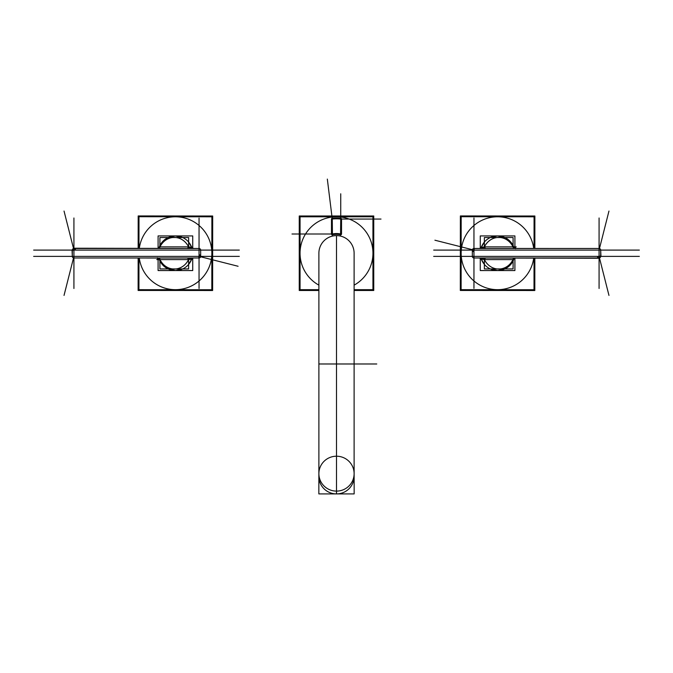 <?xml version="1.0" encoding="UTF-8"?>
<svg xmlns="http://www.w3.org/2000/svg" width="673" height="673" viewBox="0 0 673 673"><rect width="100%" height="100%" fill="white"/><g stroke="black" fill="none" stroke-linecap="round" stroke-linejoin="round"><path stroke-width="1.01" d="M340.765 233.834L340.731 234.002A19.736 19.736 0 0 0 332.269 234.002L332.269 218.792L340.731 218.792L340.731 234.002L340.731 219.061A34.474 34.474 0 0 0 332.269 219.061L331.469 219.061A0.808 0.808 0 0 1 332.176 218.262A0.808 0.808 0 0 0 331.469 219.061L331.469 234.002L332.269 234.002L332.176 218.262A0.808 0.808 0 0 0 331.469 219.162L332.269 219.061L331.469 219.061L332.269 219.061L332.176 218.262L332.269 219.061A34.474 34.474 0 0 1 340.731 219.061L340.731 234.002L332.269 234.002A19.736 19.736 0 0 1 340.731 234.002L341.531 234.002A0.808 0.808 0 0 1 340.555 234.784A18.928 18.928 0 0 0 332.445 234.784A0.808 0.808 0 0 1 331.469 234.002L331.469 219.061A0.808 0.808 0 0 1 332.176 218.262A35.282 35.282 0 0 1 340.824 218.262A0.808 0.808 0 0 1 341.531 219.061L341.531 234.002A0.808 0.808 0 0 1 340.555 234.784A0.808 0.808 0 0 0 341.531 234.002L341.531 219.061L340.731 219.061L340.824 218.262A0.808 0.808 0 0 1 341.531 219.061A0.808 0.808 0 0 0 340.824 218.262L340.731 219.061L341.531 219.061L341.531 234.002L341.531 219.061L340.731 219.061L340.824 218.262A0.808 0.808 0 0 1 341.531 219.061L381.002 219.061M300.057 260.939A37.251 37.251 0 0 1 300.057 245.527A37.251 37.251 0 0 0 300.057 260.939A37.251 37.251 0 0 1 300.057 245.527A37.251 37.251 0 0 0 300.057 260.939M336.5 215.983A37.251 37.251 0 0 1 344.206 216.79A37.251 37.251 0 0 0 328.794 216.79A37.251 37.251 0 0 1 336.5 215.983A37.251 37.251 0 0 0 328.794 216.79A37.251 37.251 0 0 1 344.206 216.79A37.251 37.251 0 0 0 336.5 215.983L336.5 216.79A36.443 36.443 0 0 1 354.116 285.142A36.443 36.443 0 0 0 336.5 216.79L336.5 215.983L336.5 216.79A36.443 36.443 0 0 0 318.884 285.142A36.443 36.443 0 0 1 336.66 216.79A36.443 36.443 0 0 1 354.116 285.142M372.943 245.527A37.251 37.251 0 0 1 372.943 260.939A37.251 37.251 0 0 0 372.943 245.527A37.251 37.251 0 0 1 372.943 260.939A37.251 37.251 0 0 0 372.943 245.527M318.884 473.657L318.884 476.459L318.884 473.657A17.616 17.448 -0 0 0 336.5 491.105L336.5 363.984L318.884 363.984L318.884 473.657A17.616 17.448 -0 0 0 336.5 491.105A17.616 17.448 180 0 1 318.884 473.657L318.884 253.233A17.616 17.616 0 0 1 336.5 235.617A17.616 17.616 0 0 1 354.116 253.233A17.616 17.616 0 0 0 336.5 235.617L336.5 363.984L376.771 363.984L354.116 363.984L376.771 363.984L354.116 363.984L354.116 253.233L354.116 473.657A17.616 17.448 180 0 1 336.5 491.105L336.5 235.617A17.616 17.616 0 0 0 318.884 253.233L318.884 363.984L336.5 363.984L336.5 235.617M354.116 473.657L354.116 476.459L354.116 473.657A17.616 17.448 -0 0 1 336.5 491.105A17.616 17.448 180 0 1 318.884 473.657A17.616 17.448 180 0 1 336.5 456.21A17.616 17.448 180 0 1 354.116 473.657A17.616 17.448 180 0 1 336.5 491.105A17.616 17.448 -0 0 0 354.116 473.657L354.116 363.984L336.5 363.984C313.87 363.984 313.87 363.984 336.5 363.984C359.13 363.984 359.13 363.984 336.5 363.984L336.5 493.906A17.616 17.448 -0 0 1 318.884 476.459A17.616 17.448 -0 0 0 336.5 493.906A17.616 17.448 -0 0 0 354.116 476.459A17.616 17.448 -0 0 1 336.5 493.906A17.616 17.448 -0 0 0 354.065 475.054M327.33 179.094L332.269 219.061L332.445 234.784A18.928 18.928 0 0 1 340.555 234.784A18.928 18.928 0 0 0 332.445 234.784A18.928 18.928 0 0 1 340.555 234.784L340.286 236.03M73.921 248.219L199.048 248.48A1.607 1.607 0 0 1 200.663 250.095L200.663 256.379A1.607 1.607 0 0 1 199.048 257.986L73.921 257.986A1.607 1.607 0 0 1 72.314 256.379L72.314 250.095A1.607 1.607 0 0 1 73.921 248.48L73.921 250.095L72.314 250.095A1.607 1.607 0 0 1 73.921 248.48L199.048 248.48A1.607 1.607 0 0 1 200.663 250.095L200.663 256.379L200.663 250.095A1.607 1.607 0 0 0 199.048 248.48A1.607 1.607 0 0 1 200.663 250.095L199.048 250.095L200.663 250.095L199.048 250.095L199.048 248.48L73.921 248.48L158.769 248.48A1.607 1.136 90 0 0 159.913 246.873L157.995 248.48L158.769 248.48A1.607 1.136 90 0 0 159.913 246.873L188.633 246.873A1.607 1.136 -90 0 1 187.489 248.48A1.607 1.136 90 0 0 188.633 246.873L187.489 248.48L193.774 248.387M158.954 258.659L157.995 257.986L73.921 257.986L73.921 256.379L200.663 256.379L199.048 256.379L199.048 250.095L73.921 250.095L73.921 256.379L73.921 250.095L199.048 250.095L199.048 256.379L199.048 248.48L199.048 250.095L33.65 250.095M158.761 248.48A17.321 17.321 0 0 1 191.721 247.42L193.235 248.48A1.607 1.607 0 0 0 193.235 248.48L191.721 247.412L188.633 242.053L191.721 247.412L188.633 246.873L159.913 246.873L158.954 247.807M158.929 258.55L157.743 258.011L159.913 259.601A1.607 1.136 90 0 0 158.769 257.986A1.607 1.136 -90 0 1 159.913 259.601L157.398 257.717L159.913 259.601L188.633 259.601L191.721 259.055L188.633 264.422L192.15 258.407L193.235 257.986A1.607 1.607 0 0 1 193.235 257.986L187.489 257.986A1.607 1.136 -90 0 1 188.633 259.601L191.721 259.046A1.607 1.607 0 0 1 192.554 258.138L193.235 257.986A1.607 1.607 0 0 1 193.235 257.986L191.628 259.601L191.889 258.718M182.703 237.527L168.115 237.527L182.703 237.527L175.283 235.92L168.115 237.527M159.913 245.51L159.038 247.588M159.038 258.878L159.913 260.956M168.115 268.939L175.518 270.554L182.703 268.939L168.115 268.939L182.703 268.939L175.476 270.554L169.941 269.663M138.461 248.48A37.251 37.251 0 0 1 138.966 245.502A37.251 37.251 0 0 0 138.461 248.48A37.251 37.251 0 0 1 138.966 245.502A37.251 37.251 0 0 0 138.461 248.48M167.888 216.748A37.251 37.251 0 0 1 182.989 216.765A37.251 37.251 0 0 0 167.888 216.748A37.251 37.251 0 0 1 182.989 216.765A37.251 37.251 0 0 0 167.888 216.748M175.409 290.484L212.626 290.517L212.66 253.267A37.251 37.251 0 0 0 211.86 245.561A37.251 37.251 0 0 1 212.66 253.267A37.251 37.251 0 0 0 211.86 245.561A37.251 37.251 0 0 1 211.852 260.973A37.251 37.251 0 0 0 212.66 253.267L211.86 253.267A36.443 36.443 0 0 1 177.773 289.609A36.443 36.443 0 0 1 139.277 257.986A36.443 36.443 0 0 0 177.689 289.609A36.443 36.443 0 0 0 211.852 253.443A36.443 36.443 0 0 0 211.86 253.267L212.66 253.267L211.86 253.267A36.443 36.443 0 0 0 177.807 216.866A36.443 36.443 0 0 0 139.277 248.48A36.443 36.443 0 0 1 177.807 216.866A36.443 36.443 0 0 1 211.86 253.267A36.443 36.443 0 0 1 211.852 253.443A36.443 36.443 0 0 1 177.689 289.609A36.443 36.443 0 0 1 139.277 257.986M182.93 289.718A37.251 37.251 0 0 1 167.829 289.71A37.251 37.251 0 0 0 182.93 289.718A37.251 37.251 0 0 1 167.829 289.71A37.251 37.251 0 0 0 182.93 289.718M138.958 260.905A37.251 37.251 0 0 1 138.461 257.986A37.251 37.251 0 0 0 138.958 260.905A37.251 37.251 0 0 1 138.461 257.986A37.251 37.251 0 0 0 138.958 260.905M191.889 247.748L191.628 246.873L193.235 248.48L191.721 247.412L188.633 246.873L188.633 237.527L159.913 237.527L159.913 246.873L157.995 248.48L158.769 248.48A1.607 1.136 90 0 0 159.913 246.873L158.853 248.034M599.079 258.255L473.952 257.986A1.607 1.607 0 0 1 472.337 256.379L472.337 250.095A1.607 1.607 0 0 1 473.952 248.48L599.079 248.48A1.607 1.607 0 0 1 600.686 250.095L600.686 256.379A1.607 1.607 0 0 1 599.079 257.986L599.079 256.379L600.686 256.379A1.607 1.607 0 0 1 599.079 257.986L473.952 257.986A1.607 1.607 0 0 1 472.337 256.379L472.337 250.095L472.337 256.379A1.607 1.607 0 0 0 473.952 257.986A1.607 1.607 0 0 1 472.337 256.379L473.952 256.379L472.337 256.379L473.952 256.379L473.952 257.986L599.079 257.986L514.231 257.986A1.607 1.136 -90 0 0 513.087 259.601L515.005 257.986L514.231 257.986A1.607 1.136 -90 0 0 513.087 259.601L484.367 259.601A1.607 1.136 90 0 1 485.511 257.986A1.607 1.136 -90 0 0 484.367 259.601L485.511 257.986L479.226 258.079M514.046 247.807L515.005 248.48L599.079 248.48L599.079 250.095L472.337 250.095L473.952 250.095L473.952 256.379L599.079 256.379L599.079 250.095L599.079 256.379L473.952 256.379L473.952 250.095L473.952 257.986L473.952 256.379L639.35 256.379M514.239 257.986A17.321 17.321 0 0 1 481.279 259.046L479.765 257.986A1.607 1.607 0 0 0 479.765 257.986L481.279 259.055L484.367 264.422L481.279 259.055L484.367 259.601L513.087 259.601L514.046 258.659M514.071 247.916L515.257 248.455L513.087 246.873A1.607 1.136 -90 0 0 514.231 248.48A1.607 1.136 90 0 1 513.087 246.873L515.602 248.749L513.087 246.873L484.367 246.873L481.279 247.412L484.367 242.053L480.85 248.059L479.765 248.48A1.607 1.607 0 0 1 479.765 248.48L485.511 248.48A1.607 1.136 90 0 1 484.367 246.873L481.279 247.428A1.607 1.607 0 0 1 480.446 248.329L479.765 248.48A1.607 1.607 0 0 1 479.765 248.48L481.372 246.873L481.111 247.748M490.297 268.939L504.885 268.939L490.297 268.939L497.717 270.554L504.885 268.939M513.087 260.956L513.962 258.878M513.962 247.588L513.087 245.51M504.885 237.527L497.482 235.92L490.297 237.527L504.885 237.527L490.297 237.527L497.524 235.92L503.059 236.803M534.539 257.986A37.251 37.251 0 0 1 534.034 260.973A37.251 37.251 0 0 0 534.539 257.986A37.251 37.251 0 0 1 534.034 260.973A37.251 37.251 0 0 0 534.539 257.986M505.112 289.718A37.251 37.251 0 0 1 490.011 289.71A37.251 37.251 0 0 0 505.112 289.718A37.251 37.251 0 0 1 490.011 289.71A37.251 37.251 0 0 0 505.112 289.718M497.591 215.983L460.374 215.949L460.34 253.199A37.251 37.251 0 0 0 461.14 260.905A37.251 37.251 0 0 1 460.34 253.199A37.251 37.251 0 0 0 461.14 260.905A37.251 37.251 0 0 1 461.148 245.502A37.251 37.251 0 0 0 460.34 253.199L461.14 253.199A36.443 36.443 0 0 1 495.227 216.866A36.443 36.443 0 0 1 533.723 248.48A36.443 36.443 0 0 0 495.311 216.857A36.443 36.443 0 0 0 461.148 253.031A36.443 36.443 0 0 0 461.14 253.199L460.34 253.199L461.14 253.199A36.443 36.443 0 0 0 495.193 289.6A36.443 36.443 0 0 0 533.723 257.986A36.443 36.443 0 0 1 495.193 289.6A36.443 36.443 0 0 1 461.14 253.199A36.443 36.443 0 0 1 461.148 253.031A36.443 36.443 0 0 1 495.311 216.857A36.443 36.443 0 0 1 533.723 248.48M490.07 216.748A37.251 37.251 0 0 1 505.171 216.765A37.251 37.251 0 0 0 490.07 216.748A37.251 37.251 0 0 1 505.171 216.765A37.251 37.251 0 0 0 490.07 216.748M534.042 245.561A37.251 37.251 0 0 1 534.539 248.48A37.251 37.251 0 0 0 534.042 245.561A37.251 37.251 0 0 1 534.539 248.48A37.251 37.251 0 0 0 534.042 245.561M481.111 258.718L481.372 259.601L479.765 257.986L481.279 259.055L484.367 259.601L484.367 268.939L513.087 268.939L513.087 259.601L515.005 257.986L514.231 257.986A1.607 1.136 -90 0 0 513.087 259.601L514.147 258.432M318.884 289.684L300.057 289.684L300.057 216.79L372.943 216.79L372.943 289.684L354.116 289.684M373.751 253.309L373.751 290.484L354.116 290.484M318.884 290.484L299.249 290.484L299.249 253.309M373.751 253.166L373.751 215.983L299.249 215.983L299.249 253.166M336.5 491.105L336.5 493.906L336.5 491.105M318.884 459.011L318.842 493.906L354.158 493.906L354.116 459.011M331.469 219.162A0.808 0.808 0 0 1 332.176 218.262A35.282 35.282 0 0 1 340.824 218.262A0.808 0.808 0 0 1 341.531 219.061L340.731 219.061L340.555 234.784A0.808 0.808 0 0 0 341.531 234.002A0.808 0.808 0 0 1 340.555 234.784L340.731 219.061A34.474 34.474 0 0 0 332.269 219.061L332.445 234.784A0.808 0.808 0 0 1 331.469 234.002A0.808 0.808 0 0 0 332.445 234.784A0.808 0.808 0 0 1 331.469 234.002L331.469 219.061L331.469 234.002L332.269 234.002L332.445 234.784A0.808 0.808 0 0 1 331.469 234.002L291.998 234.002M340.731 218.792L340.731 193.799M332.176 218.262A35.282 35.282 0 0 1 340.824 218.262A35.282 35.282 0 0 0 332.176 218.262L332.269 234.002A19.736 19.736 0 0 1 340.731 234.002M332.445 234.002L331.469 234.002M73.921 218.002L73.921 256.379L72.314 256.379L199.048 256.379L199.048 250.095L73.921 250.095L73.921 248.48L73.921 256.379L72.314 256.379L72.314 250.095A1.607 1.607 0 0 1 73.921 248.48L199.048 248.48A1.607 1.607 0 0 1 200.663 250.095L200.663 256.379A1.607 1.607 0 0 1 199.048 257.986L199.048 256.379L200.663 256.379A1.607 1.607 0 0 1 199.048 257.986L73.921 257.986L199.048 257.986L199.048 250.095L239.319 250.095L73.921 250.095L64.036 211.053M72.364 250.491L75.485 249.7A1.607 1.607 0 0 0 73.525 248.53A1.607 1.607 0 0 0 72.364 250.491A1.607 1.607 0 0 1 73.525 248.53M199.444 254.815L198.653 257.936A1.607 1.607 0 0 0 200.613 256.775A1.607 1.607 0 0 0 199.444 254.815A1.607 1.607 0 0 1 200.613 256.775M199.048 288.481L199.048 257.986L73.921 257.986A1.607 1.607 0 0 1 72.314 256.379L73.921 256.379L73.921 257.986A1.607 1.607 0 0 1 72.314 256.379L72.045 250.095L73.921 250.095M187.489 257.986A1.607 1.136 -90 0 1 188.633 259.601C182.215 272.17 166.324 272.17 159.913 259.601L188.633 259.601L187.489 257.986A1.607 1.136 -90 0 1 188.633 259.601L191.721 259.055L188.633 264.422L191.721 259.055A17.321 17.321 0 0 1 158.761 257.986M159.324 258.053C165.095 272.666 183.292 272.7 189.163 258.222L191.83 258.735M157.743 258.011L73.921 257.986A1.607 1.607 0 0 1 72.314 256.379A1.607 1.607 0 0 0 73.921 257.986L73.921 288.49M159.913 259.601L158.769 257.986L157.995 257.986L158.769 257.986A1.607 1.136 90 0 1 159.913 259.601L159.913 268.939L188.633 268.939L188.633 259.601C182.215 272.17 166.324 272.17 159.913 259.601L188.633 259.601M191.721 259.055A1.607 1.607 0 0 1 192.554 258.138A1.607 1.607 0 0 0 191.721 259.055L191.628 259.601M192.73 235.92L158.096 235.92L192.73 235.92L192.73 248.329M192.73 258.138L192.73 270.554L158.096 270.554L158.096 257.995M158.096 235.92L158.096 248.472M192.73 270.554L158.096 270.554M138.966 248.48L138.991 216.723L211.886 216.79L211.827 289.743L138.932 289.684L138.958 257.986M175.476 215.983L212.693 216.016L212.66 253.267A37.251 37.251 0 0 1 211.852 260.973A37.251 37.251 0 0 0 212.66 253.443L211.852 253.443M175.342 290.484L138.125 290.458L138.15 257.986M138.158 248.48L138.192 215.949L175.409 215.983M191.83 247.74L189.163 248.253C183.292 233.767 165.095 233.809 159.324 248.413M73.921 248.48L157.995 248.48L159.408 247.151L157.743 248.455M191.628 246.873L191.721 247.428A1.607 1.607 0 0 0 192.554 248.329M599.079 288.465L599.079 250.095L600.686 250.095L473.952 250.095L473.952 256.379L599.079 256.379L599.079 257.986L599.079 250.095L600.686 250.095L600.686 256.379A1.607 1.607 0 0 1 599.079 257.986L473.952 257.986A1.607 1.607 0 0 1 472.337 256.379L472.337 250.095A1.607 1.607 0 0 1 473.952 248.48L473.952 250.095L472.337 250.095A1.607 1.607 0 0 1 473.952 248.48L599.079 248.48L473.952 248.48L473.952 256.379L433.681 256.379L599.079 256.379L608.964 295.413M600.636 255.984L597.515 256.775A1.607 1.607 0 0 0 599.475 257.936A1.607 1.607 0 0 0 600.636 255.984A1.607 1.607 0 0 1 599.475 257.936M473.556 251.652L474.347 248.53A1.607 1.607 0 0 0 472.387 249.7A1.607 1.607 0 0 0 473.556 251.652A1.607 1.607 0 0 1 472.387 249.7M473.952 217.993L473.952 248.48L599.079 248.48A1.607 1.607 0 0 1 600.686 250.095L599.079 250.095L599.079 248.48A1.607 1.607 0 0 1 600.686 250.095L600.955 256.379L599.079 256.379M485.511 248.48A1.607 1.136 90 0 1 484.367 246.873C490.785 234.297 506.676 234.297 513.087 246.873L484.367 246.873L485.511 248.48A1.607 1.136 90 0 1 484.367 246.873L481.279 247.412L484.367 242.053L481.279 247.412A17.321 17.321 0 0 1 514.239 248.48M513.676 248.413C507.905 233.809 489.708 233.767 483.837 248.253L481.17 247.74M515.257 248.455L599.079 248.48A1.607 1.607 0 0 1 600.686 250.095L639.35 250.095M513.087 246.873L514.231 248.48L515.005 248.48L514.231 248.48A1.607 1.136 -90 0 1 513.087 246.873L513.087 237.527L484.367 237.527L484.367 246.873C490.785 234.297 506.676 234.297 513.087 246.873L484.367 246.873M481.279 247.412A1.607 1.607 0 0 1 480.446 248.329A1.607 1.607 0 0 0 481.279 247.412L481.372 246.873M480.27 270.554L514.904 270.554L480.27 270.554L480.27 258.138M480.27 248.329L480.27 235.92L514.904 235.92L514.904 248.472M514.904 270.554L514.904 257.995M480.27 235.92L514.904 235.92M534.034 257.986L534.009 289.743L461.114 289.684L461.173 216.723L534.068 216.79L534.042 248.48M497.524 290.484L460.307 290.458L460.34 253.199A37.251 37.251 0 0 1 461.148 245.502A37.251 37.251 0 0 0 460.34 253.023L461.148 253.031M497.658 215.983L534.875 216.016L534.85 248.48M534.842 257.986L534.808 290.517L497.591 290.484M481.17 258.726L483.837 258.213C489.708 272.7 507.905 272.666 513.676 258.053M599.079 257.986L515.005 257.986L513.592 259.324L515.257 258.011M481.372 259.601L481.279 259.046A1.607 1.607 0 0 0 480.446 258.138M318.935 475.054A17.616 17.448 -0 0 0 336.5 493.906M336.66 215.983L336.66 216.79M332.168 234.019L332.344 234.81M340.9 218.271L340.799 219.07M332.269 234.801L332.269 236.13M33.65 256.379L199.048 256.379L73.921 256.379L73.921 257.986L73.921 256.379L199.048 256.379L238.091 266.264M188.633 242.053L191.721 247.412L188.633 246.873A1.607 1.136 -90 0 1 187.489 248.48M188.633 246.873L159.913 246.873C166.324 234.297 182.215 234.297 188.633 246.873L159.913 246.873C166.324 234.297 182.215 234.297 188.633 246.873L159.913 246.873M199.048 248.202L199.048 218.102M200.663 256.379L239.319 256.379M73.525 257.936L64.036 295.413M157.389 259.021L158.887 258.541M156.759 259.601L185.235 259.601M188.28 246.873L159.804 246.873M599.079 250.095L473.952 250.095L599.079 250.095L599.079 248.48L599.079 250.095L473.952 250.095L434.909 240.211M484.367 264.422L481.279 259.055L484.367 259.601A1.607 1.136 90 0 1 485.511 257.986M484.367 259.601L513.087 259.601C506.676 272.17 490.785 272.17 484.367 259.601L513.087 259.601C506.676 272.17 490.785 272.17 484.367 259.601L513.087 259.601M473.952 258.264L473.952 288.364M599.079 217.985L599.079 248.48A1.607 1.607 0 0 1 600.686 250.095M472.337 250.095L433.681 250.095M599.475 248.53L608.964 211.053M515.611 247.445L514.113 247.925M516.241 246.873L487.765 246.873M484.72 259.601L513.196 259.601M318.884 285.142A36.443 36.443 0 0 1 336.5 216.79M199.048 257.986L199.048 256.379M139.277 248.48A36.443 36.443 0 0 1 177.807 216.866A36.443 36.443 0 0 1 211.86 253.267M473.952 248.48L473.952 250.095M533.723 257.986A36.443 36.443 0 0 1 495.193 289.6A36.443 36.443 0 0 1 461.14 253.199M341.531 234.002L340.555 234.784M187.691 257.986L188.482 257.986L187.691 257.986M189.088 257.986L190.005 257.986L189.088 257.986M158.929 247.908L157.995 248.48L158.769 248.48M187.86 248.48L188.642 248.48L187.86 248.48M485.309 248.48L484.518 248.48L485.309 248.48M483.912 248.48L482.995 248.48L483.912 248.48M514.071 258.567L515.005 257.986L514.231 257.986M485.14 257.986L484.358 257.986L485.14 257.986M158.937 258.567L157.995 257.986L158.769 257.986M193.235 257.986L192.15 258.407M514.063 247.9L515.005 248.48L514.231 248.48M480.85 248.059L479.891 248.48M479.765 248.48L480.472 248.32"/></g></svg>
